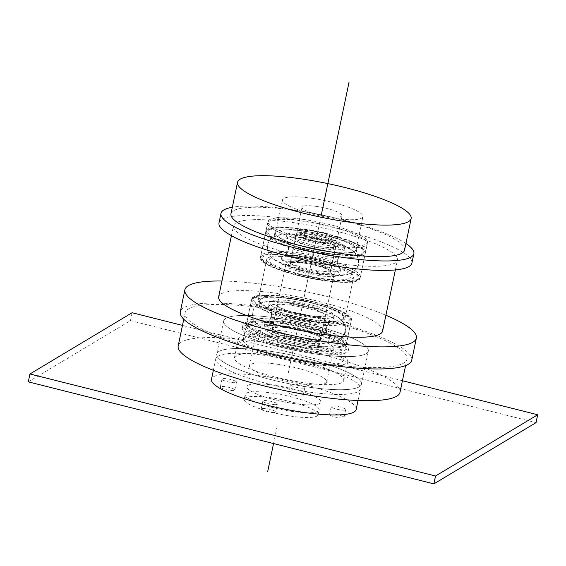 <?xml version="1.0" encoding="UTF-8"?>
<svg xmlns="http://www.w3.org/2000/svg" width="566" height="566" viewBox="0 0 566 566"><rect width="100%" height="100%" fill="white"/><g stroke="black" fill="none" stroke-linecap="round" stroke-linejoin="round"><path stroke-width="0.42" stroke-dasharray="2.83 2.12" d="M275.387 404.669A7.386 1.429 -168.2 0 1 267.293 403.402A7.386 1.429 -168.2 0 1 262.836 401.096A7.386 1.429 -168.2 0 1 264.761 400.551A7.386 1.429 -168.2 0 1 272.847 401.818A7.386 1.429 -168.2 0 1 277.305 404.124A7.386 1.429 -168.2 0 1 275.387 404.669M273.739 412.55A7.386 1.429 -168.2 0 1 265.645 411.284A7.386 1.429 -168.2 0 1 261.188 408.985A7.386 1.429 -168.2 0 1 263.112 408.44A7.386 1.429 -168.2 0 1 271.199 409.706A7.386 1.429 -168.2 0 1 275.656 412.006A7.386 1.429 -168.2 0 1 273.739 412.55M28.3 381.859L130.463 320.618L536.052 422.639M318.057 411.277A37.766 7.308 -168.2 0 1 276.88 408.567A37.766 7.308 -168.2 0 1 245.205 394.53A37.766 7.308 -168.2 0 1 246.295 393.228A37.766 7.308 -168.2 0 1 287.471 395.931A37.766 7.308 -168.2 0 1 319.146 409.975A37.766 7.308 -168.2 0 1 318.057 411.277M222.657 388.601A7.386 1.429 -168.2 0 1 220.344 387.01A7.386 1.429 -168.2 0 1 224.815 386.613A7.386 1.429 -168.2 0 1 232.492 388.432A7.386 1.429 -168.2 0 1 234.812 390.031A7.386 1.429 -168.2 0 1 230.341 390.42A7.386 1.429 -168.2 0 1 222.657 388.601M290.613 391.948A7.386 1.429 -168.2 0 1 298.707 393.214A7.386 1.429 -168.2 0 1 303.164 395.521A7.386 1.429 -168.2 0 1 301.239 396.066A7.386 1.429 -168.2 0 1 293.153 394.799A7.386 1.429 -168.2 0 1 288.695 392.493A7.386 1.429 -168.2 0 1 290.613 391.948M341.694 415.904A7.386 1.429 -168.2 0 1 344.008 417.496A7.386 1.429 -168.2 0 1 339.536 417.885A7.386 1.429 -168.2 0 1 331.86 416.067A7.386 1.429 -168.2 0 1 329.539 414.475A7.386 1.429 -168.2 0 1 334.011 414.079A7.386 1.429 -168.2 0 1 341.694 415.904M132.111 312.736L130.463 320.618M402.419 380.727L182.478 325.408M247.943 385.34A37.766 7.308 -168.2 0 1 289.12 388.05A37.766 7.308 -168.2 0 1 320.795 402.086A37.766 7.308 -168.2 0 1 319.705 403.388A37.766 7.308 -168.2 0 1 278.529 400.686A37.766 7.308 -168.2 0 1 246.854 386.642A37.766 7.308 -168.2 0 1 247.943 385.34M234.14 380.55A7.386 1.429 -168.2 0 1 236.461 382.142A7.386 1.429 -168.2 0 1 231.989 382.538A7.386 1.429 -168.2 0 1 224.306 380.713A7.386 1.429 -168.2 0 1 221.992 379.121A7.386 1.429 -168.2 0 1 226.464 378.732A7.386 1.429 -168.2 0 1 234.14 380.55M302.888 388.177A7.386 1.429 -168.2 0 1 294.801 386.911A7.386 1.429 -168.2 0 1 290.344 384.611A7.386 1.429 -168.2 0 1 292.261 384.066A7.386 1.429 -168.2 0 1 300.355 385.333A7.386 1.429 -168.2 0 1 304.812 387.632A7.386 1.429 -168.2 0 1 302.888 388.177M333.508 408.185A7.386 1.429 -168.2 0 1 331.188 406.586A7.386 1.429 -168.2 0 1 335.659 406.197A7.386 1.429 -168.2 0 1 343.343 408.015A7.386 1.429 -168.2 0 1 345.656 409.607A7.386 1.429 -168.2 0 1 341.185 410.003A7.386 1.429 -168.2 0 1 333.508 408.185M317.002 206.498A20.525 3.969 11.8 0 0 301.947 207.234A20.525 3.969 11.8 0 0 327.077 216.368A20.525 3.969 11.8 0 0 342.133 215.632A20.525 3.969 11.8 0 0 317.002 206.498M312.057 230.15A20.525 3.969 11.8 0 0 297.009 230.893A20.525 3.969 11.8 0 0 322.139 240.026A20.525 3.969 11.8 0 0 337.187 239.284A20.525 3.969 11.8 0 0 312.057 230.15M313.069 231.14A16.421 3.177 11.8 0 0 301.027 231.727A16.421 3.177 11.8 0 0 321.127 239.036A16.421 3.177 11.8 0 0 333.176 238.449A16.421 3.177 11.8 0 0 313.069 231.14M312.411 234.296A16.421 3.177 11.8 0 0 300.369 234.883A16.421 3.177 11.8 0 0 320.469 242.191A16.421 3.177 11.8 0 0 332.511 241.597A16.421 3.177 11.8 0 0 312.411 234.296M311.399 233.305A20.525 3.969 11.8 0 0 296.351 234.041A20.525 3.969 11.8 0 0 321.481 243.175A20.525 3.969 11.8 0 0 336.529 242.439A20.525 3.969 11.8 0 0 311.399 233.305M305.145 263.268A20.525 3.969 11.8 0 0 290.089 264.011A20.525 3.969 11.8 0 0 315.22 273.137A20.525 3.969 11.8 0 0 330.275 272.402A20.525 3.969 11.8 0 0 305.145 263.268M304.133 262.284A24.628 4.761 11.8 0 0 286.071 263.169A24.628 4.761 11.8 0 0 316.224 274.128A24.628 4.761 11.8 0 0 334.294 273.244A24.628 4.761 11.8 0 0 304.133 262.284M288.978 334.824A24.628 4.761 11.8 0 0 270.916 335.709A24.628 4.761 11.8 0 0 301.07 346.668A24.628 4.761 11.8 0 0 319.139 345.784A24.628 4.761 11.8 0 0 288.978 334.824M285.349 331.273A39.408 7.627 11.8 0 0 256.448 332.688A39.408 7.627 11.8 0 0 304.699 350.227A39.408 7.627 11.8 0 0 333.6 348.805A39.408 7.627 11.8 0 0 285.349 331.273M278.437 364.391A39.408 7.627 11.8 0 0 249.528 365.806A39.408 7.627 11.8 0 0 297.78 383.338A39.408 7.627 11.8 0 0 326.681 381.923A39.408 7.627 11.8 0 0 278.437 364.391M269.968 356.099A73.891 14.291 11.8 0 0 215.773 358.752A73.891 14.291 11.8 0 0 306.241 391.63A73.891 14.291 11.8 0 0 360.436 388.976A73.891 14.291 11.8 0 0 269.968 356.099M356.156 409.48A73.891 14.291 11.8 0 0 265.687 376.595A73.891 14.291 11.8 0 0 211.493 379.255M274.552 385.283A37.766 7.308 11.8 0 0 246.854 386.642A37.766 7.308 11.8 0 0 293.096 403.445A37.766 7.308 11.8 0 0 320.795 402.086A37.766 7.308 11.8 0 0 274.552 385.283M271.921 397.898A37.766 7.308 11.8 0 0 244.215 399.256A37.766 7.308 11.8 0 0 290.457 416.067A37.766 7.308 11.8 0 0 318.156 414.708A37.766 7.308 11.8 0 0 271.921 397.898M304.933 221.271A50.905 9.848 11.8 0 0 267.598 223.103A50.905 9.848 11.8 0 0 329.921 245.75A50.905 9.848 11.8 0 0 367.256 243.918A50.905 9.848 11.8 0 0 304.933 221.271M297.688 255.966A50.905 9.848 11.8 0 0 260.353 257.792A50.905 9.848 11.8 0 0 322.677 280.446A50.905 9.848 11.8 0 0 360.011 278.613A50.905 9.848 11.8 0 0 297.688 255.966M405.928 243.514A98.526 19.06 11.8 0 0 293.245 209.823A98.526 19.06 11.8 0 0 232.329 207.248M411.892 263.119A98.526 19.06 11.8 0 0 291.271 219.283A98.526 19.06 11.8 0 0 219.007 222.827M294.893 222.834A83.747 16.202 11.8 0 0 233.475 225.848A83.747 16.202 11.8 0 0 336.006 263.112A83.747 16.202 11.8 0 0 397.431 260.098A83.747 16.202 11.8 0 0 294.893 222.834M382.602 331.06A83.747 16.202 11.8 0 0 280.071 293.804A83.747 16.202 11.8 0 0 218.653 296.81M385.906 315.262A118.23 22.873 11.8 0 0 271.609 285.512A118.23 22.873 11.8 0 0 221.95 281.012M411.744 360.195A118.23 22.873 11.8 0 0 266.996 307.586A118.23 22.873 11.8 0 0 180.285 311.838M277.878 318.248A73.891 14.291 11.8 0 0 223.683 320.908A73.891 14.291 11.8 0 0 314.151 353.785A73.891 14.291 11.8 0 0 368.346 351.125A73.891 14.291 11.8 0 0 277.878 318.248A73.891 14.291 11.8 0 0 223.683 320.908A73.891 14.291 11.8 0 0 314.151 353.785A73.891 14.291 11.8 0 0 368.346 351.125A73.891 14.291 11.8 0 0 277.878 318.248M270.958 351.366A73.891 14.291 11.8 0 0 216.764 354.026A73.891 14.291 11.8 0 0 307.232 386.903A73.891 14.291 11.8 0 0 361.426 384.243A73.891 14.291 11.8 0 0 270.958 351.366A73.891 14.291 11.8 0 0 216.764 354.026A73.891 14.291 11.8 0 0 307.232 386.903A73.891 14.291 11.8 0 0 361.426 384.243A73.891 14.291 11.8 0 0 270.958 351.366M279.342 336.784A55.829 10.804 11.8 0 0 238.399 338.793A55.829 10.804 11.8 0 0 306.751 363.634A55.829 10.804 11.8 0 0 347.701 361.624A55.829 10.804 11.8 0 0 279.342 336.784M275.394 355.71A55.829 10.804 11.8 0 0 234.444 357.719A55.829 10.804 11.8 0 0 302.796 382.559A55.829 10.804 11.8 0 0 343.746 380.55A55.829 10.804 11.8 0 0 275.394 355.71M282.858 326.929A50.905 9.848 11.8 0 0 245.524 328.761A50.905 9.848 11.8 0 0 307.847 351.408A50.905 9.848 11.8 0 0 345.182 349.583A50.905 9.848 11.8 0 0 282.858 326.929M280.552 337.973A50.905 9.848 11.8 0 0 243.217 339.798A50.905 9.848 11.8 0 0 305.541 362.452A50.905 9.848 11.8 0 0 342.876 360.62A50.905 9.848 11.8 0 0 280.552 337.973M282.71 322.988A54.187 10.485 11.8 0 0 242.97 324.934A54.187 10.485 11.8 0 0 309.312 349.045A54.187 10.485 11.8 0 0 349.059 347.1A54.187 10.485 11.8 0 0 282.71 322.988M282.052 326.143A54.187 10.485 11.8 0 0 242.312 328.089A54.187 10.485 11.8 0 0 308.654 352.201A54.187 10.485 11.8 0 0 348.401 350.255A54.187 10.485 11.8 0 0 282.052 326.143M289.12 296.966A50.905 9.848 11.8 0 0 251.785 298.798A50.905 9.848 11.8 0 0 314.109 321.446A50.905 9.848 11.8 0 0 351.444 319.62A50.905 9.848 11.8 0 0 289.12 296.966M283.516 323.773A50.905 9.848 11.8 0 0 246.182 325.606A50.905 9.848 11.8 0 0 308.505 348.253A50.905 9.848 11.8 0 0 345.84 346.427A50.905 9.848 11.8 0 0 283.516 323.773M299.301 257.544A44.339 8.575 11.8 0 0 266.784 259.136A44.339 8.575 11.8 0 0 321.064 278.868A44.339 8.575 11.8 0 0 353.58 277.269A44.339 8.575 11.8 0 0 299.301 257.544M290.733 298.544A44.339 8.575 11.8 0 0 258.216 300.143A44.339 8.575 11.8 0 0 312.496 319.868A44.339 8.575 11.8 0 0 345.012 318.276A44.339 8.575 11.8 0 0 290.733 298.544M268.199 308.774A113.306 21.918 11.8 0 0 185.103 312.849A113.306 21.918 11.8 0 0 323.823 363.259A113.306 21.918 11.8 0 0 406.926 359.184A113.306 21.918 11.8 0 0 268.199 308.774M400.006 392.302A113.306 21.918 11.8 0 0 261.287 341.892A113.306 21.918 11.8 0 0 178.184 345.96M276.93 304.282A33.09 6.403 -168.2 0 1 313.147 309.956A33.09 6.403 -168.2 0 1 333.105 320.264A33.09 6.403 -168.2 0 1 330.388 322.082A33.09 6.403 -168.2 0 1 324.509 322.712A33.09 6.403 -168.2 0 1 270.088 309.489A33.09 6.403 -168.2 0 1 268.326 306.73A33.09 6.403 -168.2 0 1 276.93 304.282M277.828 299.994A33.09 6.403 -168.2 0 1 314.045 305.668A33.09 6.403 -168.2 0 1 334.004 315.977A33.09 6.403 -168.2 0 1 325.4 318.425A33.09 6.403 -168.2 0 1 289.184 312.743A33.09 6.403 -168.2 0 1 269.225 302.442A33.09 6.403 -168.2 0 1 277.828 299.994M272.55 325.224A33.09 6.403 -168.2 0 1 308.774 330.898A33.09 6.403 -168.2 0 1 328.733 341.206A33.09 6.403 -168.2 0 1 320.13 343.654A33.09 6.403 -168.2 0 1 283.913 337.98A33.09 6.403 -168.2 0 1 263.954 327.672A33.09 6.403 -168.2 0 1 272.55 325.224M273.449 320.936A33.09 6.403 -168.2 0 1 327.87 334.159A33.09 6.403 -168.2 0 1 329.624 336.919A33.09 6.403 -168.2 0 1 321.028 339.367A33.09 6.403 -168.2 0 1 284.811 333.685A33.09 6.403 -168.2 0 1 264.853 323.384A33.09 6.403 -168.2 0 1 267.569 321.559A33.09 6.403 -168.2 0 1 273.449 320.936M269.925 301.763A42.775 8.278 -168.2 0 1 309.963 307.303A42.775 8.278 -168.2 0 1 340.711 319.217A42.775 8.278 -168.2 0 1 342.55 322.422A42.775 8.278 -168.2 0 1 331.435 325.584A42.775 8.278 -168.2 0 1 284.613 318.248A42.775 8.278 -168.2 0 1 258.811 304.925A42.775 8.278 -168.2 0 1 261.782 302.725A42.775 8.278 -168.2 0 1 269.925 301.763M270.859 297.291A42.775 8.278 -168.2 0 1 317.682 304.635A42.775 8.278 -168.2 0 1 343.484 317.958A42.775 8.278 -168.2 0 1 332.369 321.12A42.775 8.278 -168.2 0 1 285.547 313.783A42.775 8.278 -168.2 0 1 259.744 300.461A42.775 8.278 -168.2 0 1 270.859 297.291M266.522 318.057A42.775 8.278 -168.2 0 1 313.345 325.393A42.775 8.278 -168.2 0 1 339.147 338.716A42.775 8.278 -168.2 0 1 336.176 340.923A42.775 8.278 -168.2 0 1 328.032 341.885A42.775 8.278 -168.2 0 1 287.995 336.346A42.775 8.278 -168.2 0 1 257.247 324.431A42.775 8.278 -168.2 0 1 255.407 321.226A42.775 8.278 -168.2 0 1 266.522 318.057M265.588 322.528A42.775 8.278 -168.2 0 1 312.411 329.865A42.775 8.278 -168.2 0 1 338.213 343.187A42.775 8.278 -168.2 0 1 327.098 346.35A42.775 8.278 -168.2 0 1 280.269 339.013A42.775 8.278 -168.2 0 1 254.474 325.691A42.775 8.278 -168.2 0 1 265.588 322.528M293.188 237.741A30.048 5.816 -168.2 0 1 326.087 242.899A30.048 5.816 -168.2 0 1 344.213 252.259A30.048 5.816 -168.2 0 1 342.338 253.738A30.048 5.816 -168.2 0 1 336.402 254.481A30.048 5.816 -168.2 0 1 307.989 250.519A30.048 5.816 -168.2 0 1 286.502 242.071A30.048 5.816 -168.2 0 1 285.377 239.97A30.048 5.816 -168.2 0 1 293.188 237.741M294.179 233.029A30.048 5.816 -168.2 0 1 327.07 238.18A30.048 5.816 -168.2 0 1 345.196 247.54A30.048 5.816 -168.2 0 1 337.386 249.762A30.048 5.816 -168.2 0 1 304.494 244.611A30.048 5.816 -168.2 0 1 286.368 235.251A30.048 5.816 -168.2 0 1 294.179 233.029M288.575 259.836A30.048 5.816 -168.2 0 1 321.467 264.994A30.048 5.816 -168.2 0 1 339.593 274.347A30.048 5.816 -168.2 0 1 331.782 276.576A30.048 5.816 -168.2 0 1 298.89 271.418A30.048 5.816 -168.2 0 1 280.764 262.058A30.048 5.816 -168.2 0 1 288.575 259.836M289.559 255.117A30.048 5.816 -168.2 0 1 317.972 259.079A30.048 5.816 -168.2 0 1 339.459 267.527A30.048 5.816 -168.2 0 1 340.583 269.635A30.048 5.816 -168.2 0 1 332.773 271.857A30.048 5.816 -168.2 0 1 299.874 266.699A30.048 5.816 -168.2 0 1 281.748 257.346A30.048 5.816 -168.2 0 1 283.623 255.86A30.048 5.816 -168.2 0 1 289.559 255.117M284.691 234.734A41.792 8.087 -168.2 0 1 324.834 240.401A41.792 8.087 -168.2 0 1 354.422 252.309A41.792 8.087 -168.2 0 1 355.646 254.919A41.792 8.087 -168.2 0 1 344.786 258.011A41.792 8.087 -168.2 0 1 299.039 250.844A41.792 8.087 -168.2 0 1 273.831 237.826A41.792 8.087 -168.2 0 1 275.996 235.923A41.792 8.087 -168.2 0 1 284.691 234.734M285.731 229.761A41.792 8.087 -168.2 0 1 331.478 236.928A41.792 8.087 -168.2 0 1 356.686 249.939A41.792 8.087 -168.2 0 1 345.826 253.03A41.792 8.087 -168.2 0 1 300.079 245.863A41.792 8.087 -168.2 0 1 274.871 232.852A41.792 8.087 -168.2 0 1 285.731 229.761M281.175 251.587A41.792 8.087 -168.2 0 1 326.922 258.761A41.792 8.087 -168.2 0 1 352.13 271.772A41.792 8.087 -168.2 0 1 349.965 273.675A41.792 8.087 -168.2 0 1 341.27 274.864A41.792 8.087 -168.2 0 1 301.126 269.197A41.792 8.087 -168.2 0 1 271.538 257.289A41.792 8.087 -168.2 0 1 270.315 254.679A41.792 8.087 -168.2 0 1 281.175 251.587M280.135 256.568A41.792 8.087 -168.2 0 1 325.882 263.735A41.792 8.087 -168.2 0 1 351.09 276.753A41.792 8.087 -168.2 0 1 340.23 279.845A41.792 8.087 -168.2 0 1 294.483 272.678A41.792 8.087 -168.2 0 1 269.275 259.66A41.792 8.087 -168.2 0 1 280.135 256.568M312.623 198.404A41.049 7.938 11.8 0 0 282.512 199.883A41.049 7.938 11.8 0 0 332.773 218.151A41.049 7.938 11.8 0 0 362.884 216.672A41.049 7.938 11.8 0 0 312.623 198.404M305.704 231.522A41.049 7.938 11.8 0 0 275.6 233.001A41.049 7.938 11.8 0 0 325.86 251.269A41.049 7.938 11.8 0 0 355.964 249.79A41.049 7.938 11.8 0 0 305.704 231.522M404.556 250.066A88.671 17.157 11.8 0 0 295.99 210.616A88.671 17.157 11.8 0 0 230.956 213.799M305.265 219.693A50.905 9.848 11.8 0 0 267.93 221.525A50.905 9.848 11.8 0 0 330.254 244.172A50.905 9.848 11.8 0 0 367.589 242.34A50.905 9.848 11.8 0 0 305.265 219.693M303.284 229.152A50.905 9.848 11.8 0 0 265.949 230.985A50.905 9.848 11.8 0 0 328.273 253.639A50.905 9.848 11.8 0 0 365.608 251.806A50.905 9.848 11.8 0 0 303.284 229.152M277.234 425.908L273.548 443.553M324.346 200.392L288.108 373.864M308.859 274.51L289.424 367.553M308.201 277.665L292.389 353.361M319.571 223.259L306.39 286.339M321.226 215.321L309.192 272.939M282.724 301.89A26.277 5.08 -168.2 0 1 319.097 308.909A26.277 5.08 -168.2 0 1 320.505 316.521A26.277 5.08 -168.2 0 1 284.132 309.503A26.277 5.08 -168.2 0 1 282.724 301.89M283.573 303.928A24.628 4.761 -168.2 0 1 310.536 308.152A24.628 4.761 -168.2 0 1 325.393 315.821A24.628 4.761 -168.2 0 1 318.991 317.646A24.628 4.761 -168.2 0 1 292.028 313.415A24.628 4.761 -168.2 0 1 277.177 305.746A24.628 4.761 -168.2 0 1 283.573 303.928M278.96 326.002A24.628 4.761 -168.2 0 1 305.923 330.226A24.628 4.761 -168.2 0 1 320.781 337.902A24.628 4.761 -168.2 0 1 314.385 339.72A24.628 4.761 -168.2 0 1 287.422 335.497A24.628 4.761 -168.2 0 1 272.564 327.827A24.628 4.761 -168.2 0 1 278.96 326.002M277.453 327.12A26.277 5.08 -168.2 0 1 313.826 334.145A26.277 5.08 -168.2 0 1 315.234 341.758A26.277 5.08 -168.2 0 1 278.861 334.739A26.277 5.08 -168.2 0 1 277.453 327.12M264.683 296.605A50.905 9.848 -168.2 0 1 320.413 305.343A50.905 9.848 -168.2 0 1 351.111 321.191A50.905 9.848 -168.2 0 1 337.881 324.962A50.905 9.848 -168.2 0 1 282.158 316.231A50.905 9.848 -168.2 0 1 251.453 300.376A50.905 9.848 -168.2 0 1 264.683 296.605M266.197 295.487A49.263 9.53 -168.2 0 1 334.393 308.647A49.263 9.53 -168.2 0 1 337.032 322.924A49.263 9.53 -168.2 0 1 268.836 309.765A49.263 9.53 -168.2 0 1 266.197 295.487M260.926 320.724A49.263 9.53 -168.2 0 1 329.122 333.883A49.263 9.53 -168.2 0 1 331.761 348.161A49.263 9.53 -168.2 0 1 263.565 334.994A49.263 9.53 -168.2 0 1 260.926 320.724M260.07 318.686A50.905 9.848 -168.2 0 1 315.8 327.417A50.905 9.848 -168.2 0 1 346.498 343.272A50.905 9.848 -168.2 0 1 333.275 347.036A50.905 9.848 -168.2 0 1 277.545 338.305A50.905 9.848 -168.2 0 1 246.847 322.45A50.905 9.848 -168.2 0 1 260.07 318.686M299.725 235.173A22.336 4.323 -168.2 0 1 330.643 241.144A22.336 4.323 -168.2 0 1 331.839 247.618A22.336 4.323 -168.2 0 1 300.921 241.647A22.336 4.323 -168.2 0 1 299.725 235.173M300.659 237.416A20.525 3.969 -168.2 0 1 323.129 240.932A20.525 3.969 -168.2 0 1 335.511 247.328A20.525 3.969 -168.2 0 1 330.176 248.849A20.525 3.969 -168.2 0 1 307.706 245.326A20.525 3.969 -168.2 0 1 295.325 238.93A20.525 3.969 -168.2 0 1 300.659 237.416M295.785 260.756A20.525 3.969 -168.2 0 1 318.255 264.272A20.525 3.969 -168.2 0 1 330.636 270.668A20.525 3.969 -168.2 0 1 325.301 272.189A20.525 3.969 -168.2 0 1 302.831 268.666A20.525 3.969 -168.2 0 1 290.45 262.27A20.525 3.969 -168.2 0 1 295.785 260.756M294.122 261.987A22.336 4.323 -168.2 0 1 325.04 267.951A22.336 4.323 -168.2 0 1 326.235 274.425A22.336 4.323 -168.2 0 1 295.318 268.461A22.336 4.323 -168.2 0 1 294.122 261.987M278.819 228.954A50.905 9.848 -168.2 0 1 334.541 237.685A50.905 9.848 -168.2 0 1 365.247 253.54A50.905 9.848 -168.2 0 1 352.017 257.304A50.905 9.848 -168.2 0 1 296.294 248.573A50.905 9.848 -168.2 0 1 265.588 232.718A50.905 9.848 -168.2 0 1 278.819 228.954M280.481 227.723A49.101 9.495 -168.2 0 1 348.451 240.84A49.101 9.495 -168.2 0 1 351.083 255.068A49.101 9.495 -168.2 0 1 283.106 241.951A49.101 9.495 -168.2 0 1 280.481 227.723M274.878 254.53A49.101 9.495 -168.2 0 1 342.855 267.647A49.101 9.495 -168.2 0 1 345.479 281.875A49.101 9.495 -168.2 0 1 277.51 268.758A49.101 9.495 -168.2 0 1 274.878 254.53M273.944 252.295A50.905 9.848 -168.2 0 1 329.667 261.025A50.905 9.848 -168.2 0 1 360.372 276.88A50.905 9.848 -168.2 0 1 347.142 280.644A50.905 9.848 -168.2 0 1 291.419 271.913A50.905 9.848 -168.2 0 1 260.714 256.058A50.905 9.848 -168.2 0 1 273.944 252.295M262.836 401.096L261.188 408.985M277.305 404.124L275.656 412.006M318.156 414.708L319.146 409.975M244.215 399.256L245.205 394.53M221.992 379.121L220.344 387.01M236.461 382.142L234.812 390.031M304.812 387.632L303.164 395.521M290.344 384.611L288.695 392.493M345.656 409.607L344.008 417.496M331.188 406.586L329.539 414.475M297.009 230.893L301.947 207.234M337.187 239.284L342.133 215.632M300.369 234.883L301.027 231.727M332.511 241.597L333.176 238.449M290.089 264.011L296.351 234.041M330.275 272.402L336.529 242.439M270.916 335.709L286.071 263.169M319.139 345.784L334.294 273.244M249.528 365.806L256.448 332.688M326.681 381.923L333.6 348.805M213.368 370.284L215.773 358.752M358.03 400.509L360.436 388.976M260.353 257.792L267.598 223.103M360.011 278.613L367.256 243.918M231.423 235.675L233.475 225.848M395.372 269.925L397.431 260.098M216.764 354.026L223.683 320.908L216.764 354.026M361.426 384.243L368.346 351.125L361.426 384.243M234.444 357.719L238.399 338.793M343.746 380.55L347.701 361.624M243.217 339.798L245.524 328.761M342.876 360.62L345.182 349.583M242.312 328.089L242.97 324.934M348.401 350.255L349.059 347.1M246.182 325.606L251.785 298.798M345.84 346.427L351.444 319.62M258.216 300.143L266.784 259.136M345.012 318.276L353.58 277.269M183.766 319.238L185.103 312.849M405.589 365.579L406.926 359.184M334.004 315.977L333.105 320.264M269.225 302.442L268.326 306.73M320.144 316.458L325.507 315.58L320.788 338.164C325.464 337.676 292.792 325.903 277.807 327.19L272.451 328.068L277.17 305.477C276.647 305.265 278.5 307.939 290.726 311.682C301.827 314.816 311.633 316.408 320.144 316.458M329.624 336.919L328.733 341.206M264.853 323.384L263.954 327.672M330.388 322.082L330.48 322.061C329.872 321.389 328.478 323.221 326.299 327.544C326.412 331.733 326.957 333.954 327.94 334.216L327.87 334.159M270.088 309.489L270.017 309.425C270.838 309.057 271.383 311.293 271.652 316.125C269.876 319.917 268.482 321.743 267.477 321.587L267.569 321.559M271.659 301.452C285.384 301.536 300.709 303.992 317.632 308.817C325.301 310.918 332.228 313.812 338.426 317.498L343.081 321.651C351.104 331.584 341.595 343.13 326.299 342.189C312.574 342.112 297.249 339.657 280.326 334.824C272.656 332.73 265.73 329.837 259.532 326.15L254.877 321.997C246.854 312.064 256.363 300.518 271.659 301.452M271.991 321.155C289.014 320.186 325.62 330.777 327.94 334.216C324.516 334.817 327.516 320.165 330.48 322.061L325.966 322.493C308.944 323.455 272.331 312.871 270.017 309.425C273.442 308.831 270.442 323.476 267.477 321.587L271.991 321.155M351.111 321.191C350.135 314.151 343.435 312.8 334.372 308.583C325.662 305.272 315.51 302.378 303.914 299.916C288.978 296.832 276.293 295.339 265.836 295.424C251.297 296.223 252.797 298.374 251.453 300.376L246.847 322.45C243.578 333.671 303.758 348.621 332.122 348.224C346.661 347.418 345.161 345.274 346.498 343.272L351.111 321.191M343.484 317.958L342.55 322.422M259.744 300.461L258.811 304.925M336.176 340.923C340.166 339.543 342.748 337.739 343.93 335.525L345.805 328.45L345.26 325.662L340.711 319.217M257.247 324.431C254.141 321.573 252.493 318.884 252.302 316.38L253.419 309.149L255.033 306.814L261.782 302.725M339.147 338.716L338.213 343.187M255.407 321.226L254.474 325.691M345.196 247.54L344.213 252.259M286.368 235.251L285.377 239.97M331.443 247.54L335.737 246.896L330.671 271.156C334.909 271.057 307.133 260.926 294.518 262.058L290.224 262.702L295.289 238.449C294.773 238.116 296.28 240.359 306.56 243.5C315.962 246.153 324.261 247.505 331.443 247.54M340.583 269.635L339.593 274.347M281.748 257.346L280.764 262.058M342.338 253.738C341.885 252.733 340.265 254.799 337.492 259.928C337.053 263.133 337.711 265.666 339.459 267.527M286.502 242.071C287.323 241.335 287.974 243.875 288.469 249.691C287.585 252.804 285.971 254.863 283.623 255.86M287.118 234.183C300.065 234.246 314.512 236.538 330.466 241.045C341.404 244.399 353.248 248.665 356.828 255.358C359.396 261.089 359.205 265.638 356.262 269.02C351.486 273.831 345.677 275.967 338.843 275.416C325.896 275.352 311.449 273.067 295.494 268.553C284.556 265.206 272.713 260.933 269.133 254.24C266.565 248.516 266.756 243.96 269.699 240.578C274.475 235.767 280.283 233.638 287.118 234.183M287.486 255.528C302.93 254.629 336.883 264.258 339.487 267.548C337.676 265.61 336.77 262.157 337.492 259.935C337.138 257.778 341.623 253.511 342.373 253.724L338.475 254.077C323.03 254.969 289.077 245.347 286.474 242.05C287.012 242.248 288.908 245.927 288.582 246.564L288.469 249.663C288.823 251.82 284.337 256.087 283.587 255.874L287.486 255.528M365.247 253.54C363.372 243.932 349.738 241.392 331.485 235.343C311.866 230.235 294.73 227.666 280.085 227.652C265.56 228.452 266.954 230.61 265.588 232.718L260.714 256.058C257.608 267.619 317.547 282.264 345.876 281.946C360.4 281.153 359.007 278.988 360.372 276.88L365.247 253.54M356.686 249.939L355.646 254.919M274.871 232.852L273.831 237.826M349.965 273.675C356.573 271.715 363.308 261.032 354.422 252.309M271.538 257.289C266.261 252.846 264.364 240.359 275.996 235.923M352.13 271.772L351.09 276.753M270.315 254.679L269.275 259.66M275.6 233.001L282.512 199.883M355.964 249.79L362.884 216.672M265.949 230.985L267.93 221.525M365.608 251.806L367.589 242.34"/><path stroke-width="0.85" d="M435.537 475.999L537.7 414.758L536.052 422.639L433.889 483.88L28.3 381.859L29.948 373.977L435.537 475.999L433.889 483.88M29.948 373.977L132.111 312.736L182.478 325.408M537.7 414.758L402.419 380.727M213.368 370.284L211.493 379.255A73.891 14.291 11.8 0 0 301.961 412.133A73.891 14.291 11.8 0 0 356.156 409.48L358.03 400.509M232.329 207.248A98.526 19.06 11.8 0 0 220.988 213.361A98.526 19.06 11.8 0 0 341.609 257.197A98.526 19.06 11.8 0 0 413.873 253.66A98.526 19.06 11.8 0 0 405.928 243.514M220.988 213.361L219.007 222.827A98.526 19.06 11.8 0 0 339.635 266.664A98.526 19.06 11.8 0 0 411.892 263.119L413.873 253.66M231.423 235.675L218.653 296.81A83.747 16.202 11.8 0 0 321.184 334.074A83.747 16.202 11.8 0 0 382.602 331.06L395.372 269.925M221.95 281.012A118.23 22.873 11.8 0 0 184.898 289.764A118.23 22.873 11.8 0 0 329.645 342.366A118.23 22.873 11.8 0 0 416.357 338.114A118.23 22.873 11.8 0 0 385.906 315.262M184.898 289.764L180.285 311.838A118.23 22.873 11.8 0 0 325.033 364.447A118.23 22.873 11.8 0 0 411.744 360.195L416.357 338.114M183.766 319.238L178.184 345.96A113.306 21.918 11.8 0 0 316.903 396.377A113.306 21.918 11.8 0 0 400.006 392.302L405.589 365.579M302.584 179.075A88.671 17.157 11.8 0 0 237.55 182.259A88.671 17.157 11.8 0 0 346.109 221.716A88.671 17.157 11.8 0 0 411.142 218.526A88.671 17.157 11.8 0 0 302.584 179.075M237.55 182.259L230.956 213.799A88.671 17.157 11.8 0 0 339.522 253.257A88.671 17.157 11.8 0 0 404.556 250.066L411.142 218.526M349.059 82.12L330.275 172.007M273.548 443.553L267.683 471.641M334.888 149.926L321.226 215.321"/></g></svg>
